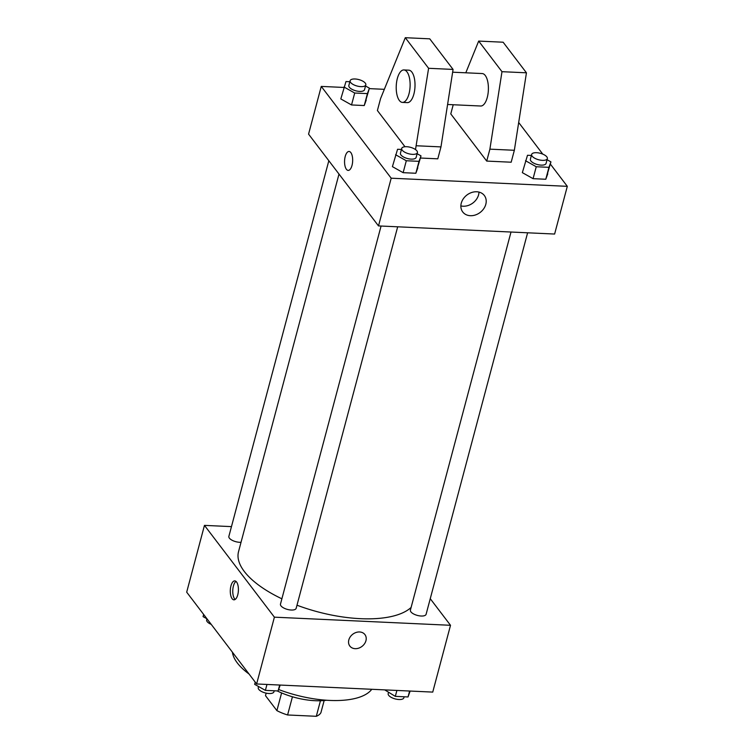 <?xml version="1.0" encoding="UTF-8"?>
<svg xmlns="http://www.w3.org/2000/svg" width="754" height="754" viewBox="0 0 754 754"><rect width="100%" height="100%" fill="white"/><g stroke="black" fill="none" stroke-linecap="round" stroke-linejoin="round"><path stroke-width="1.13" d="M320.441 700.758L316.303 716.3A29.086 11.941 14.9 0 0 320.921 712.662L324.154 700.532M316.303 716.3L287.594 714.971A29.086 11.941 14.9 0 1 276.897 710.626L265.493 695.669L266.162 693.143M292.439 696.781L287.594 714.971M281.6 692.926L276.897 710.626M326.586 700.24A43.317 17.785 -165.1 0 1 315.097 700.702A43.317 17.785 -165.1 0 1 277.189 690.918M371.788 689.279A73.1 30.009 -165.1 0 1 329.592 700.419A73.1 30.009 -165.1 0 1 278.622 689.514M249.037 674.01A73.1 30.009 -165.1 0 1 232.411 652.191M430.251 598.695L450.515 625.292L432.739 692.097L256.624 683.972L186.69 592.173L204.457 525.378L231.469 526.622M450.515 625.292L274.399 617.168L256.624 683.972M348.819 639.92A9.472 7.634 -37.3 0 1 356.067 632.483A9.472 7.634 -37.3 0 1 364.917 634.576A9.472 7.634 -37.3 0 1 362.005 646.395A9.472 7.634 -37.3 0 1 349.837 646.065A9.472 7.634 -37.3 0 1 348.819 639.92M338.998 174.07L238.537 551.664A92.045 37.785 14.9 0 0 244.324 571.504A92.045 37.785 14.9 0 0 281.883 598.808M296.991 605.208A92.045 37.785 14.9 0 0 411.109 607.451M274.399 617.168L204.457 525.378M511.005 232.034L410.402 610.109A8.124 3.336 14.9 0 0 410.911 611.852A8.124 3.336 14.9 0 0 419.309 615.829A8.124 3.336 14.9 0 0 426.104 614.284L527.611 232.798M381.072 226.03L280.469 604.114A8.124 3.336 14.9 0 0 280.978 605.858A8.124 3.336 14.9 0 0 289.376 609.835A8.124 3.336 14.9 0 0 296.171 608.289L397.678 226.803M241.026 542.296A8.124 3.336 -165.1 0 1 232.581 540.495A8.124 3.336 -165.1 0 1 228.867 536.386L328.829 160.725M236.577 582.013A9.472 4.043 92.6 0 1 238.179 592.748A9.472 4.043 92.6 0 1 233.919 599.826A9.472 4.043 92.6 0 1 230.309 590.175A9.472 4.043 92.6 0 1 234.786 580.891A9.472 4.043 92.6 0 1 236.577 582.013M235.173 599.43A9.472 4.043 92.6 0 1 232.779 590.288A9.472 4.043 92.6 0 1 236.002 581.4M364.917 634.576A9.472 7.634 -37.3 0 1 362.005 646.395A9.472 7.634 -37.3 0 1 349.837 646.055M550.354 164.07L567.31 186.332L554.614 234.042L378.499 225.917L308.565 134.127L321.261 86.408L343.862 87.455M461.269 203.175A13.581 10.942 -37.3 0 1 471.665 192.506A13.581 10.942 -37.3 0 1 484.341 195.503A13.581 10.942 -37.3 0 1 480.175 212.44A13.581 10.942 -37.3 0 1 462.739 211.968A13.581 10.942 -37.3 0 1 461.269 203.175M567.31 186.332L391.194 178.198L378.499 225.917M460.873 205.899A13.581 10.942 142.7 0 0 478.988 192.091M518.686 122.506L542.776 154.127M369.281 88.623L384.333 89.321M352.014 165.399A9.472 4.043 92.6 0 1 348.178 170.404A9.472 4.043 92.6 0 1 344.578 160.753A9.472 4.043 92.6 0 1 349.045 151.469A9.472 4.043 92.6 0 1 352.014 165.399M391.194 178.198L321.261 86.408M349.055 151.469A9.472 4.043 -87.4 0 0 344.578 160.753A9.472 4.043 -87.4 0 0 348.178 170.404M522.343 172.638L533.069 178.67L522.343 172.638L527.498 155.267L531.381 155.447M547.762 173.816L545.783 179.254L533.069 178.67L545.783 179.254L550.938 161.884L548.95 167.331L536.245 166.747L525.519 160.715M340.808 98.925L351.534 104.957L340.808 98.925L345.973 81.555L349.847 81.734M366.227 100.094L364.248 105.541L351.534 104.957L364.248 105.541L369.403 88.171L367.424 93.609L354.71 93.025L343.984 86.993M392.41 166.643L403.136 172.675L392.41 166.643L397.565 149.273L401.448 149.452M417.829 167.822L415.85 173.26L403.136 172.675L415.85 173.26L421.005 155.889L419.017 161.337L406.312 160.753L395.586 154.721M486.716 161.083L489.893 149.151L501.985 71.687L478.677 41.084L503.135 42.215L526.443 72.808L514.351 150.282L511.174 162.214L486.716 161.083L450.779 113.911L453.22 104.74M404.983 146.738L377.396 110.527L380.572 98.595L405.294 37.7L429.752 38.831L453.069 69.425L440.967 146.898L437.801 158.83L420.44 158.029M447.593 104.486L480.694 106.012A16.239 6.927 -87.4 0 0 488.366 90.103A16.239 6.927 -87.4 0 0 482.192 73.553L452.636 72.195M478.677 41.084L465.802 72.799M403.918 69.943L408.809 70.169A16.239 6.927 92.6 0 1 413.889 94.052A16.239 6.927 92.6 0 1 407.311 102.629L402.419 102.403A16.239 6.927 92.6 0 1 396.246 85.852A16.239 6.927 92.6 0 1 403.918 69.943A16.239 6.927 92.6 0 1 408.998 93.826A16.239 6.927 92.6 0 1 402.419 102.403M405.294 37.7L428.602 68.294L415.501 149.565M514.351 150.282L489.893 149.151M526.443 72.808L501.985 71.687M453.069 69.425L428.602 68.294M440.967 146.898L416.51 145.767M206.992 618.827L203.062 616.621L203.646 614.435M206.945 618.798L206.653 619.892A8.124 3.336 14.9 0 0 207.162 621.635A8.124 3.336 14.9 0 0 211.224 624.378M280.205 685.056L278.094 690.956L265.389 690.372L254.663 684.34L255.238 682.153M279.677 685.037L278.094 690.956M266.963 684.444L265.389 690.372M258.547 686.526L258.254 687.61A8.124 3.336 14.9 0 0 258.763 689.363A8.124 3.336 14.9 0 0 267.161 693.331A8.124 3.336 14.9 0 0 273.947 691.786L274.22 690.777M410.138 691.05L408.027 696.95L395.322 696.366L384.719 689.882M409.611 691.032L408.027 696.95M396.896 690.438L395.322 696.366M388.48 692.521L388.187 693.605A8.124 3.336 14.9 0 0 388.696 695.358A8.124 3.336 14.9 0 0 397.094 699.326A8.124 3.336 14.9 0 0 403.88 697.78L404.153 696.771M365.52 85.984L369.403 88.171M350.12 80.725L348.848 85.494A8.124 3.336 14.9 0 0 349.356 87.247A8.124 3.336 14.9 0 0 357.754 91.215A8.124 3.336 14.9 0 0 364.54 89.669L365.813 84.9A8.124 3.336 14.9 0 0 358.819 79.585A8.124 3.336 14.9 0 0 350.12 80.725A8.124 3.336 14.9 0 0 350.629 82.469A8.124 3.336 14.9 0 0 359.027 86.437A8.124 3.336 14.9 0 0 365.813 84.9M367.424 93.609L364.248 105.541M354.71 93.025L351.534 104.957M417.122 153.712L421.005 155.889M401.712 148.444L400.44 153.213A8.124 3.336 14.9 0 0 400.958 154.966A8.124 3.336 14.9 0 0 409.356 158.934A8.124 3.336 14.9 0 0 416.142 157.398L417.414 152.619A8.124 3.336 14.9 0 0 410.421 147.313A8.124 3.336 14.9 0 0 401.712 148.444A8.124 3.336 14.9 0 0 402.221 150.197A8.124 3.336 14.9 0 0 410.619 154.165A8.124 3.336 14.9 0 0 417.414 152.619M419.017 161.337L415.85 173.26M406.312 160.753L403.136 172.675M547.055 159.707L550.938 161.884M531.645 154.438L530.382 159.207A8.124 3.336 14.9 0 0 530.891 160.96A8.124 3.336 14.9 0 0 539.289 164.928A8.124 3.336 14.9 0 0 546.075 163.392L547.347 158.613A8.124 3.336 14.9 0 0 540.354 153.307A8.124 3.336 14.9 0 0 531.645 154.438A8.124 3.336 14.9 0 0 532.154 156.191A8.124 3.336 14.9 0 0 540.552 160.159A8.124 3.336 14.9 0 0 547.347 158.613M548.95 167.331L545.783 179.254M536.245 166.747L533.069 178.67"/></g></svg>
